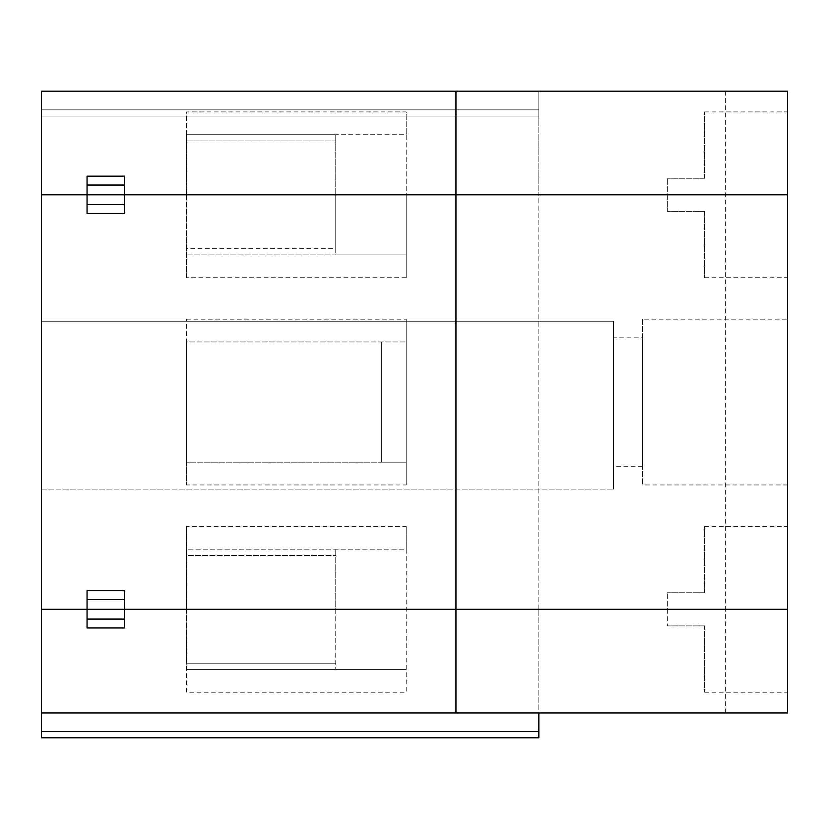 <?xml version="1.0" encoding="UTF-8"?>
<svg xmlns="http://www.w3.org/2000/svg" width="829" height="829" viewBox="0 0 829 829"><rect width="100%" height="100%" fill="white"/><g stroke="black" fill="none" stroke-linecap="round" stroke-linejoin="round"><path stroke-width="0.62" stroke-dasharray="4.14 3.11" d="M538.85 109.842L538.85 91.19L538.85 116.06L41.45 116.06L538.85 116.06L538.85 109.842L41.45 109.842L41.45 91.19L41.45 116.06L41.45 109.842L538.85 109.842M87.045 194.815L87.045 176.162L124.35 176.162L124.35 213.467L87.045 213.467L87.045 194.815M186.525 692.215L186.525 549.212L406.21 549.212L406.21 692.215L186.525 692.215L186.11 609.315L186.11 669.417L335.745 669.417L335.745 609.315L186.525 609.315L186.525 555.43L335.745 555.43L186.525 555.43L186.525 609.315L41.45 609.315L41.45 194.815L186.525 194.815L186.525 134.712L406.21 134.712L406.21 194.815L538.85 194.815L538.85 91.19L41.45 91.19L41.45 194.815L538.85 194.815L538.85 91.19L41.45 91.19L787.55 91.19L787.55 194.815L538.85 194.815L538.85 609.315L335.745 609.315L335.745 549.212L335.745 609.315L186.525 609.315L186.525 526.415L406.21 526.415L406.21 549.212L186.11 549.212L186.11 609.315L186.525 526.415M787.55 194.815L667.345 194.815L667.345 178.235L667.345 211.395L667.345 194.815L787.55 194.815L787.55 111.915L787.55 194.815L667.345 194.815L787.55 194.815L787.55 277.715L787.55 194.815L538.85 194.815L538.85 609.315L787.55 609.315L787.55 194.815M335.745 140.93L335.745 134.712L186.11 134.712L186.11 194.815L186.525 111.915L406.21 111.915L406.21 134.712L335.745 134.712L335.745 194.815L335.745 140.93L186.525 140.93L335.745 140.93M725.375 91.19L725.375 609.315L787.55 609.315L787.55 526.415L787.55 609.315L667.345 609.315L667.345 592.735L667.345 625.895L667.345 609.315L787.55 609.315L787.55 712.94L725.375 712.94L725.375 609.315L406.21 609.315L406.21 526.415M186.525 277.715L186.11 194.815L186.11 254.917L186.11 194.815L186.525 248.7L335.745 248.7L335.745 254.917L406.21 254.917L186.11 254.917L335.745 254.917L335.745 194.815L406.21 194.815L406.21 277.715L186.525 277.715L186.525 111.915M406.21 277.715L406.21 111.915M455.95 712.94L455.95 91.19M704.65 178.235L667.345 178.235L704.65 178.235L704.65 111.915L704.65 178.235M41.45 321.237L613.46 321.237L613.46 489.11L613.46 321.237L41.45 321.237L41.45 489.11L41.45 321.237M41.45 489.11L613.46 489.11L41.45 489.11M186.525 319.165L406.21 319.165L406.21 462.167L186.525 462.167L186.525 484.965L186.525 319.165L186.525 341.962L406.21 341.962L186.525 341.962L186.525 462.167L381.34 462.167L381.34 341.962L381.34 462.167L406.21 462.167L406.21 484.965L186.525 484.965M406.21 484.965L406.21 319.165M704.65 592.735L704.65 526.415L704.65 592.735L667.345 592.735L704.65 592.735M642.475 319.165L642.475 484.965L642.475 319.165L787.55 319.165L787.55 484.965L787.55 319.165M642.475 337.817L642.475 466.312L642.475 337.817L613.46 337.817L613.46 466.312L613.46 337.817M335.745 248.7L335.745 194.815L186.525 194.815L186.525 248.7L335.745 248.7M87.045 590.662L87.045 627.967L124.35 627.967L124.35 590.662L87.045 590.662M704.65 211.395L667.345 211.395L704.65 211.395L704.65 277.715L704.65 211.395M335.745 663.2L186.525 663.2L186.11 609.315L186.525 663.2L335.745 663.2M538.85 737.81L538.85 609.315L538.85 712.94L41.45 712.94L538.85 712.94L41.45 712.94L41.45 609.315L186.525 609.315L186.525 669.417L406.21 669.417L335.745 669.417L335.745 609.315L406.21 609.315L406.21 692.215M41.45 737.81L41.45 712.94M787.55 609.315L787.55 692.215L787.55 609.315L667.345 609.315L787.55 609.315M704.65 625.895L667.345 625.895L704.65 625.895L704.65 692.215L704.65 625.895M538.85 712.94L725.375 712.94M538.85 731.592L41.45 731.592M704.65 111.915L787.55 111.915M704.65 277.715L787.55 277.715M787.55 484.965L642.475 484.965M642.475 466.312L613.46 466.312M704.65 526.415L787.55 526.415M704.65 692.215L787.55 692.215"/><path stroke-width="1.24" d="M87.045 185.043L87.045 176.162L124.35 176.162L124.35 185.043L87.045 185.043L87.045 194.815L41.45 194.815L41.45 91.19L455.95 91.19L455.95 194.815L41.45 194.815L41.45 609.315L787.55 609.315L787.55 194.815L455.95 194.815L455.95 609.315L787.55 609.315L787.55 712.94L455.95 712.94L455.95 609.315L124.35 609.315L124.35 627.967L87.045 627.967L87.045 619.087L124.35 619.087M455.95 91.19L787.55 91.19L787.55 194.815L124.35 194.815L124.35 213.467L87.045 213.467L87.045 204.587L124.35 204.587M124.35 185.043L124.35 194.815L87.045 194.815L87.045 204.587M124.35 599.543L124.35 590.662L87.045 590.662L87.045 609.315L124.35 609.315L124.35 599.543L87.045 599.543M87.045 619.087L87.045 609.315L41.45 609.315L41.45 731.592L538.85 731.592L538.85 712.94M41.45 737.81L538.85 737.81L41.45 737.81L41.45 731.592M538.85 737.81L538.85 731.592M41.45 712.94L455.95 712.94"/></g></svg>
